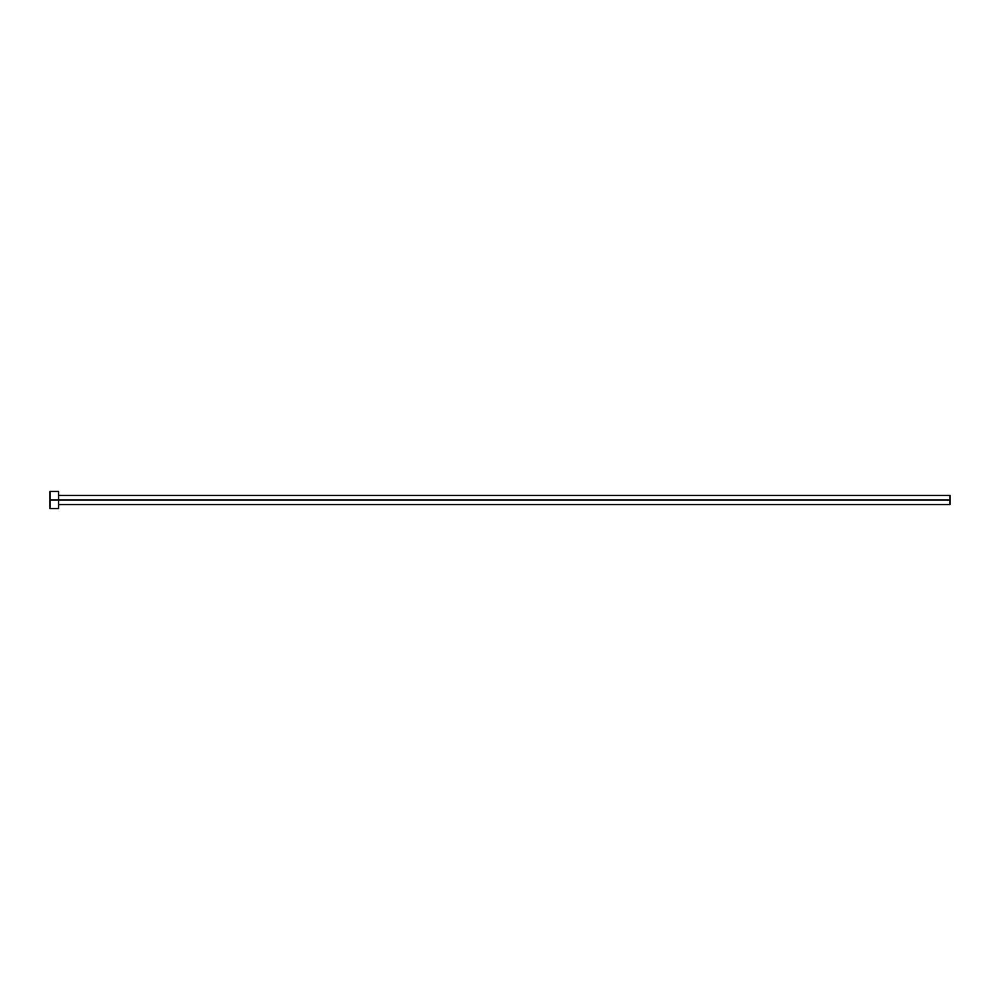 <?xml version="1.0" encoding="UTF-8"?>
<svg xmlns="http://www.w3.org/2000/svg" width="1000" height="1000" viewBox="0 0 1000 1000"><rect width="100%" height="100%" fill="white"/><g stroke="black" fill="none" stroke-linecap="round" stroke-linejoin="round"><path stroke-width="1.5" d="M50 508.575L50 491.425L50 500L950 500L950 504.575L950 500L50 500L50 508.575L58.575 508.575L58.575 491.425L58.575 508.575M950 500L950 495.425L950 500M58.575 504.575L950 504.575M50 491.425L58.575 491.425M58.575 495.425L950 495.425"/></g></svg>
